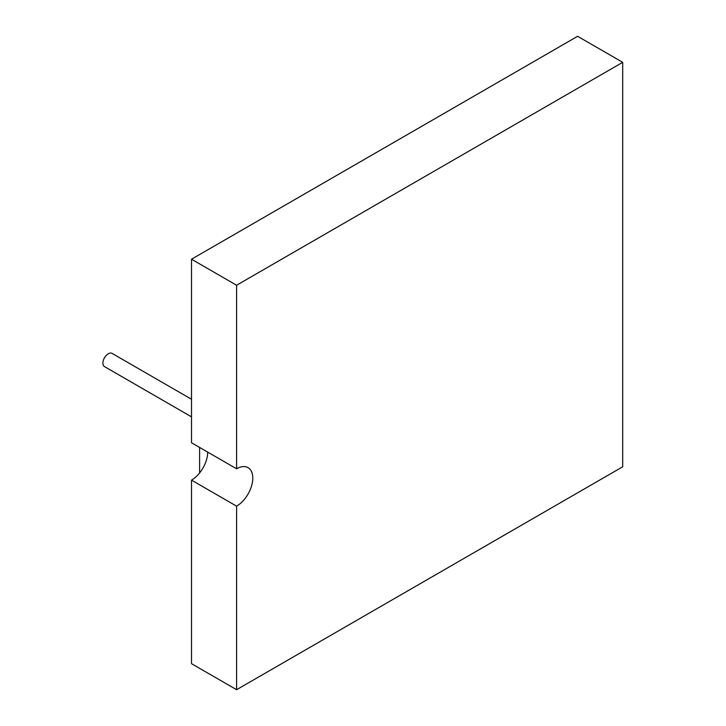 <?xml version="1.0" encoding="UTF-8"?>
<svg xmlns="http://www.w3.org/2000/svg" width="726" height="726" viewBox="0 0 726 726"><rect width="100%" height="100%" fill="white"/><g stroke="black" fill="none" stroke-linecap="round" stroke-linejoin="round"><path stroke-width="1.09" d="M622.699 466.782L622.699 62.327L236.594 285.245L236.594 468.787A22.887 13.213 -60 0 1 248.038 467.653A22.887 13.213 -60 0 1 251.55 485.993A22.887 13.213 -60 0 1 236.594 506.158L236.594 689.7L622.699 466.782M236.594 285.245L191.51 259.218L577.615 36.3L622.699 62.327M207.69 452.098A22.887 13.213 -60 0 1 191.51 480.131L191.51 663.673L236.594 689.7M191.51 480.131L236.594 506.158M191.51 259.218L191.51 442.751L236.594 468.787M199.605 472.953L199.605 447.425M191.51 416.842L104.471 366.594A7.614 4.392 -60 0 1 103.301 360.486A7.614 4.392 -60 0 1 108.274 353.78A7.614 4.392 -60 0 1 112.085 353.399L191.51 399.255"/></g></svg>
